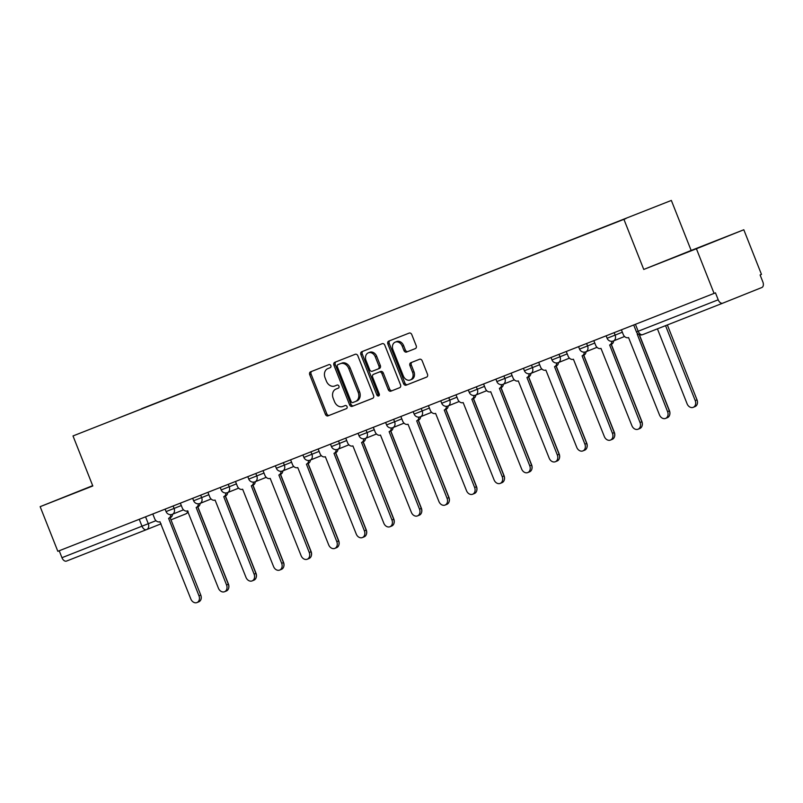 <?xml version="1.0" encoding="UTF-8"?>
<svg xmlns="http://www.w3.org/2000/svg" width="803" height="803" viewBox="0 0 803 803"><rect width="100%" height="100%" fill="white"/><g stroke="black" fill="none" stroke-linecap="round" stroke-linejoin="round"><path stroke-width="1.2" d="M330.836 365.656A1.656 1.305 -111.8 0 0 329.009 364.592L310.58 371.829A2.369 1.867 -111.8 0 0 310.57 371.829A2.369 1.867 -111.8 0 0 309.717 374.71L325.416 414.348A2.369 1.867 -111.8 0 0 328.015 415.864L346.444 408.627A1.656 1.305 -111.8 0 0 345.23 405.545L342.841 406.479A7.578 5.962 -111.8 0 1 334.5 401.61L333.195 398.308A7.578 5.962 -111.8 0 1 335.925 389.094A7.578 5.962 -111.8 0 1 335.955 389.084L338.334 388.15A1.656 1.305 -111.8 0 0 337.119 385.069L334.731 386.002A7.578 5.962 -111.8 0 1 326.389 381.134L325.085 377.832A7.578 5.962 -111.8 0 1 327.815 368.617A7.578 5.962 -111.8 0 0 327.815 368.617L330.234 367.674A1.656 1.305 -111.8 0 0 330.234 367.664A1.656 1.305 -111.8 0 0 330.836 365.656M415.332 348.602A2.369 1.867 -111.8 0 0 415.342 348.602A2.369 1.867 -111.8 0 0 416.195 345.722L411.788 334.6A2.369 1.867 -111.8 0 0 409.189 333.084L388.722 341.124A2.369 1.867 -111.8 0 0 388.712 341.124A2.369 1.867 -111.8 0 0 387.859 344.005L403.548 383.633A2.369 1.867 -111.8 0 0 406.157 385.159L426.624 377.119A2.369 1.867 -111.8 0 0 426.624 377.109A2.369 1.867 -111.8 0 0 427.477 374.228L422.167 360.798A2.369 1.867 -111.8 0 0 419.557 359.282L410.795 362.725A2.369 1.867 -111.8 0 0 409.942 365.606L412.571 372.271A6.334 4.989 -111.8 0 1 410.293 379.97A6.334 4.989 -111.8 0 1 403.297 375.914L392.968 349.827A6.334 4.989 -111.8 0 1 395.247 342.118A6.334 4.989 -111.8 0 1 402.243 346.173L403.969 350.52A2.369 1.867 -111.8 0 0 406.569 352.045L415.332 348.602M623.951 219.43L643.755 269.447L696.412 248.759L714.078 293.396L57.826 551.3L40.15 506.663L92.807 485.976L73.003 435.949L671.348 200.439L73.003 435.949M357.847 355.799A2.369 1.867 -111.8 0 0 355.247 354.274L334.781 362.324A2.369 1.867 -111.8 0 0 334.771 362.324A2.369 1.867 -111.8 0 0 333.918 365.204L349.606 404.832A2.369 1.867 -111.8 0 0 352.216 406.358L372.682 398.318A2.369 1.867 -111.8 0 0 372.692 398.308A2.369 1.867 -111.8 0 0 373.546 395.427L357.847 355.799M361.751 351.724L382.218 343.674A2.369 1.867 -111.8 0 1 384.818 345.2L400.516 384.828A2.369 1.867 -111.8 0 1 399.663 387.708A2.369 1.867 -111.8 0 0 399.663 387.708L390.89 391.161A2.369 1.867 -111.8 0 1 388.281 389.636L381.917 373.566A2.369 1.867 -111.8 0 0 379.317 372.04L373.505 374.328A2.369 1.867 -111.8 0 0 373.495 374.328A2.369 1.867 -111.8 0 0 372.642 377.209L379.267 393.942A1.656 1.305 -111.8 0 1 376.838 394.895L360.888 354.605A2.369 1.867 -111.8 0 1 361.741 351.724A2.369 1.867 -111.8 0 0 361.741 351.724M696.412 248.759L743.809 229.758L761.475 274.405L760.1 274.957L762.85 281.913A4.828 2.981 68.5 0 1 761.866 287.504L722.76 303.173A4.828 2.981 68.5 0 0 722.76 303.173L642.711 334.63A4.828 2.981 -111.5 0 1 642.701 334.63A4.828 2.981 -111.5 0 1 638.174 331.248L718.213 299.79A4.828 2.981 68.5 0 0 722.75 303.173L642.701 334.63A4.828 4.828 0 0 1 636.448 331.92L638.174 331.248L635.424 324.302M92.676 485.654L40.15 506.663M743.809 229.758L691.152 250.456L671.348 200.439M714.078 293.396L715.463 292.844L718.213 299.79M146.517 529.629L66.498 561.086A4.828 2.981 -111.5 0 1 66.488 561.086A4.828 2.981 -111.5 0 1 61.961 557.704L155.983 520.675M59.211 550.758L61.961 557.704M118.332 418.062L141.489 408.968M625.999 218.526L141.529 408.747M626.029 218.336L118.312 418.052M92.716 485.735L66.488 496.194L92.767 485.875M643.755 269.447L691.152 250.456M717.47 240.238L667.966 259.811L717.47 240.238M329.23 368.055A7.578 5.962 -111.8 0 0 329.2 368.065A7.578 5.962 -111.8 0 0 329.17 368.075L330.364 367.613M337.28 388.552A7.578 5.962 -111.8 0 1 337.31 388.542A7.578 5.962 -111.8 0 1 337.34 388.532L338.464 388.09M311.805 371.347A2.369 1.867 -111.8 0 0 311.102 374.158L326.791 413.796A2.369 1.867 -111.8 0 0 329.401 415.312L346.575 408.566M336.005 361.842A2.369 1.867 -111.8 0 0 335.293 364.652L350.991 404.28A2.369 1.867 -111.8 0 0 353.591 405.806L372.833 398.238M339.278 364.1L337.902 364.652A1.656 1.305 -111.8 0 0 337.3 366.67L351.072 401.46A1.656 1.305 -111.8 0 0 352.898 402.524L355.418 401.54A7.578 5.962 -111.8 0 0 355.448 401.52A7.578 5.962 -111.8 0 0 358.178 392.306L348.763 368.527A7.578 5.962 -111.8 0 0 340.422 363.669L339.288 364.1A1.656 1.305 -111.8 0 0 339.278 364.1A1.656 1.305 -111.8 0 0 339.278 364.11L340.422 363.669M355.478 401.51L356.793 400.978A7.578 5.962 -111.8 0 0 356.823 400.968A7.578 5.962 -111.8 0 0 359.553 391.754L358.178 392.306M341.807 363.117A7.578 5.962 -111.8 0 1 350.138 367.975L359.553 391.754M399.804 387.638L390.89 391.161M374.871 373.776A2.369 1.867 -111.8 0 1 374.881 373.776A2.369 1.867 -111.8 0 0 374.881 373.776L380.692 371.488A2.369 1.867 -111.8 0 1 383.302 373.014L389.666 389.084A2.369 1.867 -111.8 0 0 392.276 390.599M362.976 351.242A2.369 1.867 -111.8 0 0 362.263 354.053L378.223 394.343A1.656 1.305 -111.8 0 0 379.247 395.407M375.312 356.883A6.334 4.989 -111.8 0 0 368.326 352.828A6.334 4.989 -111.8 0 0 366.038 360.527L369.681 369.721A2.369 1.867 -111.8 0 0 372.281 371.247L378.093 368.958A2.369 1.867 -111.8 0 0 378.103 368.958A2.369 1.867 -111.8 0 0 378.956 366.078L375.312 356.883L376.697 356.331A6.334 4.989 -111.8 0 0 369.701 352.276L368.326 352.828M379.488 368.406L378.103 368.958L379.478 368.406A2.369 1.867 -111.8 0 0 379.488 368.406A2.369 1.867 -111.8 0 0 380.341 365.526L378.956 366.078M376.697 356.331L380.341 365.526M395.247 342.118L396.632 341.566A6.334 4.989 -111.8 0 1 403.628 345.621L405.344 349.967A2.369 1.867 -111.8 0 0 407.954 351.493L415.482 348.532M410.293 379.97L411.668 379.417A6.334 4.989 -111.8 0 0 413.957 371.709L412.571 372.271M412.029 362.243A2.369 1.867 -111.8 0 0 411.317 365.054L413.957 371.709M389.947 340.643A2.369 1.867 -111.8 0 0 389.234 343.453L404.933 383.081A2.369 1.867 -111.8 0 0 407.533 384.607L426.774 377.039M200.188 503.351A4.828 3.794 68.2 0 1 199.977 504.344M197.839 506.823L228.413 584.022A5.551 4.366 68.2 0 1 228.634 588.248M152.791 513.98L154.638 518.628A4.828 3.794 -111.8 0 0 159.948 521.729L190.853 599.008A5.551 4.366 -111.8 0 0 196.976 602.561A5.551 4.366 -111.8 0 0 198.973 595.816L168.6 518.326A4.828 3.794 -111.8 0 0 168.62 518.316A4.828 3.794 -111.8 0 0 170.778 514.643M172.565 514.211A4.828 3.794 68.2 0 1 170.417 517.594A4.828 3.794 68.2 0 1 170.397 517.604L168.64 518.306M170.136 517.714L200.77 595.093A5.551 4.366 68.2 0 1 198.773 601.848L196.976 602.561M227.751 492.52A4.828 3.794 68.2 0 1 227.54 493.514M225.412 495.983L255.976 573.191A5.551 4.366 68.2 0 1 256.197 577.417M255.314 481.69A4.828 3.794 68.2 0 1 255.113 482.683M252.975 485.153L283.539 562.361A5.551 4.366 68.2 0 1 283.76 566.587M180.354 503.15L182.201 507.797A4.828 3.794 -111.8 0 0 187.511 510.899L218.416 588.177A5.551 4.366 -111.8 0 0 224.539 591.731A5.551 4.366 -111.8 0 0 226.546 584.985L196.163 507.496A4.828 3.794 -111.8 0 0 196.183 507.486A4.828 3.794 -111.8 0 0 198.351 503.802M200.138 503.381A4.828 3.794 68.2 0 1 197.98 506.763A4.828 3.794 68.2 0 1 197.96 506.773L197.98 506.763M197.699 506.874L228.343 584.263A5.551 4.366 68.2 0 1 226.336 591.008L224.539 591.731M207.927 492.309L209.764 496.967A4.828 3.794 -111.8 0 0 215.074 500.058L245.979 577.347A5.551 4.366 -111.8 0 0 252.112 580.9A5.551 4.366 -111.8 0 0 254.109 574.155L223.736 496.655A4.828 3.794 -111.8 0 0 223.756 496.655A4.828 3.794 -111.8 0 0 225.914 492.972M227.701 492.54A4.828 3.794 68.2 0 1 225.543 495.933A4.828 3.794 68.2 0 1 225.533 495.943L223.766 496.645M225.262 496.043L255.906 573.432A5.551 4.366 68.2 0 1 253.909 580.178L252.112 580.9M282.887 470.859A4.828 3.794 68.2 0 1 282.676 471.843M280.538 474.322L311.102 551.52A5.551 4.366 68.2 0 1 311.323 555.746M310.45 460.019A4.828 3.794 68.2 0 1 310.239 461.012M308.101 463.492L338.675 540.69A5.551 4.366 68.2 0 1 338.886 544.916M338.013 449.188A4.828 3.794 68.2 0 1 337.802 450.182M335.664 452.651L366.238 529.86A5.551 4.366 68.2 0 1 366.459 534.085M235.49 481.479L237.327 486.136A4.828 3.794 -111.8 0 0 242.636 489.228L273.542 566.516A5.551 4.366 -111.8 0 0 279.675 570.07A5.551 4.366 -111.8 0 0 281.672 563.315L251.299 485.825A4.828 3.794 -111.8 0 0 251.319 485.815A4.828 3.794 -111.8 0 0 253.477 482.141M255.264 481.71A4.828 3.794 68.2 0 1 253.116 485.102A4.828 3.794 68.2 0 1 253.096 485.102L251.339 485.815L253.116 485.102M252.835 485.213L283.469 562.602A5.551 4.366 68.2 0 1 281.472 569.347L279.675 570.07M263.053 470.648L264.89 475.296A4.828 3.794 -111.8 0 0 270.199 478.397L301.105 555.676A5.551 4.366 -111.8 0 0 307.238 559.229A5.551 4.366 -111.8 0 0 309.235 552.484L278.862 474.995A4.828 3.794 -111.8 0 0 278.882 474.985A4.828 3.794 -111.8 0 0 281.04 471.311M282.827 470.879A4.828 3.794 68.2 0 1 280.679 474.262A4.828 3.794 68.2 0 1 280.659 474.272L280.679 474.262M280.398 474.382L311.032 551.761A5.551 4.366 68.2 0 1 309.035 558.517L307.238 559.229M290.616 459.818L292.463 464.465A4.828 3.794 -111.8 0 0 297.772 467.567L328.678 544.846A5.551 4.366 -111.8 0 0 334.801 548.399A5.551 4.366 -111.8 0 0 336.798 541.654L306.425 464.164A4.828 3.794 -111.8 0 0 306.445 464.154A4.828 3.794 -111.8 0 0 308.603 460.47M310.39 460.049A4.828 3.794 68.2 0 1 308.242 463.431A4.828 3.794 68.2 0 1 308.222 463.441L308.242 463.431M307.961 463.542L338.595 540.931A5.551 4.366 68.2 0 1 336.598 547.676L334.801 548.399M365.576 438.358A4.828 3.794 68.2 0 1 365.365 439.351M363.237 441.821L393.801 519.029A5.551 4.366 68.2 0 1 394.022 523.255M318.179 448.977L320.026 453.635A4.828 3.794 -111.8 0 0 325.335 456.726L356.241 534.015A5.551 4.366 -111.8 0 0 362.364 537.568A5.551 4.366 -111.8 0 0 364.371 530.823L333.988 453.324A4.828 3.794 -111.8 0 0 334.008 453.324A4.828 3.794 -111.8 0 0 336.176 449.64M337.963 449.208A4.828 3.794 68.2 0 1 335.805 452.601A4.828 3.794 68.2 0 1 335.784 452.611L334.028 453.314M335.524 452.711L366.168 530.1A5.551 4.366 68.2 0 1 364.16 536.846L362.364 537.568M393.139 427.527A4.828 3.794 68.2 0 1 392.938 428.511M390.8 430.99L421.364 508.189A5.551 4.366 68.2 0 1 421.585 512.414M345.752 438.147L347.589 442.794A4.828 3.794 -111.8 0 0 352.898 445.896L383.804 523.185A5.551 4.366 -111.8 0 0 389.937 526.738A5.551 4.366 -111.8 0 0 391.934 519.983L361.561 442.493A4.828 3.794 -111.8 0 0 361.581 442.483A4.828 3.794 -111.8 0 0 363.739 438.809M365.526 438.378A4.828 3.794 68.2 0 1 363.368 441.77A4.828 3.794 68.2 0 1 363.357 441.77L361.591 442.483L363.368 441.77M363.086 441.881L393.731 519.27A5.551 4.366 68.2 0 1 391.734 526.015L389.937 526.738M420.712 416.687A4.828 3.794 68.2 0 1 420.501 417.68M418.363 420.16L448.927 497.358A5.551 4.366 68.2 0 1 449.148 501.584M373.315 427.316L375.152 431.964A4.828 3.794 -111.8 0 0 380.461 435.065L411.367 512.344A5.551 4.366 -111.8 0 0 417.5 515.897A5.551 4.366 -111.8 0 0 419.497 509.152L389.124 431.663A4.828 3.794 -111.8 0 0 389.144 431.653A4.828 3.794 -111.8 0 0 391.302 427.979M393.089 427.547A4.828 3.794 68.2 0 1 390.941 430.93A4.828 3.794 68.2 0 1 390.92 430.94L390.941 430.93M390.659 431.05L421.294 508.429A5.551 4.366 68.2 0 1 419.296 515.185L417.5 515.897M448.275 405.856A4.828 3.794 68.2 0 1 448.064 406.85M445.926 409.319L476.5 486.528A5.551 4.366 68.2 0 1 476.711 490.753M400.878 416.486L402.715 421.133A4.828 3.794 -111.8 0 0 408.024 424.235L438.93 501.514A5.551 4.366 -111.8 0 0 445.063 505.067A5.551 4.366 -111.8 0 0 447.06 498.322L416.687 420.832A4.828 3.794 -111.8 0 0 416.707 420.822A4.828 3.794 -111.8 0 0 418.865 417.138M420.652 416.717A4.828 3.794 68.2 0 1 418.504 420.099A4.828 3.794 68.2 0 1 418.483 420.11L418.504 420.099M418.222 420.21L448.857 497.599A5.551 4.366 68.2 0 1 446.859 504.344L445.063 505.067M475.838 395.026A4.828 3.794 68.2 0 1 475.627 396.02M473.489 398.489L504.063 475.697A5.551 4.366 68.2 0 1 504.284 479.923M503.401 384.195A4.828 3.794 68.2 0 1 503.19 385.179M501.062 387.658L531.626 464.857A5.551 4.366 68.2 0 1 531.847 469.082M530.964 373.355A4.828 3.794 68.2 0 1 530.763 374.349M528.625 376.828L559.189 454.026A5.551 4.366 68.2 0 1 559.41 458.252M558.537 362.524A4.828 3.794 68.2 0 1 558.326 363.518M556.188 365.987L586.752 443.196A5.551 4.366 68.2 0 1 586.973 447.422M586.1 351.694A4.828 3.794 68.2 0 1 585.889 352.688M583.751 355.157L614.325 432.365A5.551 4.366 68.2 0 1 614.536 436.591M613.663 340.863A4.828 3.794 68.2 0 1 613.452 341.847M611.314 344.326L641.888 421.525A5.551 4.366 68.2 0 1 642.109 425.751M428.441 405.645L430.288 410.303A4.828 3.794 -111.8 0 0 435.597 413.394L466.503 490.683A5.551 4.366 -111.8 0 0 472.626 494.236A5.551 4.366 -111.8 0 0 474.623 487.491L444.25 409.992A4.828 3.794 -111.8 0 0 444.27 409.992A4.828 3.794 -111.8 0 0 446.428 406.308M448.215 405.876A4.828 3.794 68.2 0 1 446.066 409.269A4.828 3.794 68.2 0 1 446.046 409.279L444.29 409.982M445.785 409.379L476.42 486.769A5.551 4.366 68.2 0 1 474.422 493.514L472.626 494.236M456.004 394.815L457.851 399.462A4.828 3.794 -111.8 0 0 463.16 402.564L494.066 479.853A5.551 4.366 -111.8 0 0 500.189 483.406A5.551 4.366 -111.8 0 0 502.196 476.651L471.813 399.161A4.828 3.794 -111.8 0 0 471.833 399.151A4.828 3.794 -111.8 0 0 474.001 395.477M475.788 395.046A4.828 3.794 68.2 0 1 473.629 398.439A4.828 3.794 68.2 0 1 473.609 398.439L471.853 399.151M473.348 398.549L503.993 475.938A5.551 4.366 68.2 0 1 501.985 482.683L500.189 483.406M483.577 383.985L485.413 388.632A4.828 3.794 -111.8 0 0 490.723 391.734L521.629 469.012A5.551 4.366 -111.8 0 0 527.762 472.565A5.551 4.366 -111.8 0 0 529.759 465.82L499.386 388.331A4.828 3.794 -111.8 0 0 499.406 388.321A4.828 3.794 -111.8 0 0 501.564 384.637M503.351 384.215A4.828 3.794 68.2 0 1 501.192 387.598A4.828 3.794 68.2 0 1 501.182 387.608L499.416 388.311L501.192 387.598M500.911 387.719L531.556 465.098A5.551 4.366 68.2 0 1 529.558 471.853L527.762 472.565M511.14 373.154L512.976 377.801A4.828 3.794 -111.8 0 0 518.286 380.903L549.192 458.182A5.551 4.366 -111.8 0 0 555.325 461.735A5.551 4.366 -111.8 0 0 557.322 454.99L526.949 377.5A4.828 3.794 -111.8 0 0 526.969 377.49A4.828 3.794 -111.8 0 0 529.127 373.807M530.913 373.385A4.828 3.794 68.2 0 1 528.765 376.768A4.828 3.794 68.2 0 1 528.745 376.778L526.989 377.48M528.484 376.878L559.119 454.267A5.551 4.366 68.2 0 1 557.121 461.012L555.325 461.735M538.703 362.314L540.539 366.971A4.828 3.794 -111.8 0 0 545.849 370.063L576.755 447.351A5.551 4.366 -111.8 0 0 582.888 450.905A5.551 4.366 -111.8 0 0 584.885 444.159L554.512 366.66A4.828 3.794 -111.8 0 0 554.532 366.66A4.828 3.794 -111.8 0 0 556.69 362.976M558.476 362.544A4.828 3.794 68.2 0 1 556.328 365.937A4.828 3.794 68.2 0 1 556.308 365.947L554.552 366.65M556.047 366.048L586.682 443.437A5.551 4.366 68.2 0 1 584.684 450.182L582.888 450.905M566.266 351.483L568.112 356.13A4.828 3.794 -111.8 0 0 573.422 359.232L604.328 436.521A5.551 4.366 -111.8 0 0 610.451 440.074A5.551 4.366 -111.8 0 0 612.448 433.319L582.075 355.829A4.828 3.794 -111.8 0 0 582.095 355.819A4.828 3.794 -111.8 0 0 584.253 352.146M586.039 351.714A4.828 3.794 68.2 0 1 583.891 355.107A4.828 3.794 68.2 0 1 583.871 355.107L582.115 355.819M583.61 355.217L614.245 432.606A5.551 4.366 68.2 0 1 612.247 439.351L610.451 440.074M639.369 334.7L669.451 410.694A5.551 4.366 68.2 0 1 669.672 414.92M593.829 340.653L595.675 345.3A4.828 3.794 -111.8 0 0 600.985 348.402L631.891 425.68A5.551 4.366 -111.8 0 0 638.014 429.234A5.551 4.366 -111.8 0 0 640.021 422.488L609.638 344.999A4.828 3.794 -111.8 0 0 609.658 344.989A4.828 3.794 -111.8 0 0 611.826 341.305M613.612 340.884A4.828 3.794 68.2 0 1 611.454 344.266A4.828 3.794 68.2 0 1 611.434 344.276L611.454 344.266M611.173 344.387L641.818 421.766A5.551 4.366 68.2 0 1 639.81 428.521L638.014 429.234M657.426 328.849L687.087 403.779A5.551 4.366 -111.8 0 0 693.22 407.332A5.551 4.366 -111.8 0 0 695.217 400.577L665.557 325.657M667.353 324.944L697.014 399.864A5.551 4.366 68.2 0 1 695.017 406.609L693.22 407.332M621.402 329.822L623.238 334.47A4.828 3.794 -111.8 0 0 628.548 337.561L659.454 414.85A5.551 4.366 -111.8 0 0 665.587 418.403A5.551 4.366 -111.8 0 0 667.584 411.658L637.211 334.158A4.828 3.794 -111.8 0 0 637.231 334.158A4.828 3.794 -111.8 0 0 637.823 333.827M639.168 334.63L669.381 410.935A5.551 4.366 68.2 0 1 667.383 417.68L665.587 418.403M145.554 516.821L148.304 523.747A4.828 3.794 -111.8 0 1 146.558 529.619A4.828 3.794 -111.8 0 0 146.558 529.619A4.828 2.981 -111.5 0 1 146.527 529.629A4.828 2.981 -111.5 0 1 142.001 526.246L139.25 519.3M188.143 511.722A4.828 4.828 0 0 1 185.664 513.95L170.979 519.832L185.664 513.95A4.828 3.794 -111.8 0 0 185.664 513.95A4.828 3.794 -111.8 0 0 187.792 510.838M66.488 561.086L146.527 529.629A4.828 4.828 0 0 0 146.558 529.619L161.072 523.807L146.578 529.609M614.165 332.663L615.128 335.102L622.345 332.211M586.602 343.493L587.565 345.932L594.782 343.042M559.029 354.324L560.002 356.763L567.219 353.872M531.466 365.164L532.429 367.603L539.646 364.713M503.903 375.995L504.866 378.434L512.083 375.543M476.34 386.825L477.303 389.264L484.52 386.373M448.777 397.656L449.74 400.095L456.957 397.204M421.204 408.496L422.177 410.935L429.394 408.044M393.641 419.327L394.604 421.766L401.821 418.875M366.078 430.157L367.041 432.596L374.258 429.705M338.515 440.988L339.478 443.427L346.695 440.536M310.952 451.828L311.915 454.267L319.132 451.376M283.379 462.658L284.352 465.098L291.569 462.207M255.816 473.489L256.779 475.928L263.996 473.037M228.253 484.319L229.216 486.769L236.433 483.868M200.69 495.16L201.653 497.599L208.87 494.708M173.127 505.99L174.09 508.429L181.307 505.539M165.097 509.142L166.07 511.591L174.09 508.429A4.828 3.794 68.2 0 1 172.354 514.301A4.828 3.794 68.2 0 1 172.334 514.301L183.526 509.815M192.66 498.312L193.633 500.761L201.653 497.599A4.828 3.794 68.2 0 1 199.917 503.461A4.828 3.794 68.2 0 1 199.897 503.471L211.089 498.984M220.233 487.481L221.196 489.93L229.216 486.769A4.828 3.794 68.2 0 1 227.48 492.63A4.828 3.794 68.2 0 1 227.46 492.64M247.796 476.641L248.759 479.1L256.779 475.928A4.828 3.794 68.2 0 1 255.043 481.8A4.828 3.794 68.2 0 1 255.023 481.81M275.359 465.81L276.332 468.259L284.352 465.098A4.828 3.794 68.2 0 1 282.606 470.97A4.828 3.794 68.2 0 1 282.596 470.97L293.788 466.483M302.922 454.98L303.895 457.429L311.915 454.267A4.828 3.794 68.2 0 1 310.179 460.129A4.828 3.794 68.2 0 1 310.159 460.139L321.351 455.652M330.485 444.149L331.458 446.598L339.478 443.427A4.828 3.794 68.2 0 1 337.742 449.299A4.828 3.794 68.2 0 1 337.722 449.309M358.058 433.309L359.021 435.768L367.041 432.596A4.828 3.794 68.2 0 1 365.305 438.468A4.828 3.794 68.2 0 1 365.285 438.478M385.621 422.478L386.584 424.928L394.604 421.766A4.828 3.794 68.2 0 1 392.868 427.638A4.828 3.794 68.2 0 1 392.848 427.638L404.05 423.151M413.184 411.648L414.157 414.097L422.177 410.935A4.828 3.794 68.2 0 1 420.431 416.797A4.828 3.794 68.2 0 1 420.421 416.807L431.612 412.32M440.747 400.817L441.72 403.267L449.74 400.095A4.828 3.794 68.2 0 1 448.004 405.967A4.828 3.794 68.2 0 1 447.984 405.977M468.31 389.977L469.283 392.436L477.303 389.264A4.828 3.794 68.2 0 1 475.567 395.136A4.828 3.794 68.2 0 1 475.547 395.146M495.883 379.146L496.846 381.596L504.866 378.434A4.828 3.794 68.2 0 1 503.13 384.306A4.828 3.794 68.2 0 1 503.11 384.306L514.301 379.819M523.446 368.316L524.409 370.765L532.429 367.603A4.828 3.794 68.2 0 1 530.693 373.465A4.828 3.794 68.2 0 1 530.673 373.475M551.009 357.486L551.982 359.935L560.002 356.763A4.828 3.794 68.2 0 1 558.256 362.635A4.828 3.794 68.2 0 1 558.246 362.645L569.437 358.158M578.572 346.645L579.545 349.094L587.565 345.932A4.828 3.794 68.2 0 1 585.829 351.804A4.828 3.794 68.2 0 1 585.809 351.804M606.135 335.815L607.108 338.264L615.128 335.102A4.828 3.794 68.2 0 1 613.392 340.964A4.828 3.794 68.2 0 1 613.372 340.974L624.563 336.487M337.34 388.532L335.955 389.084M329.401 415.312L328.015 415.864M326.791 413.796L325.416 414.348M311.102 374.158L309.717 374.71M353.591 405.806L352.216 406.358M350.991 404.28L349.606 404.832M335.293 364.652L333.918 365.204M350.138 367.975L348.763 368.527M389.666 389.084L388.281 389.636M383.302 373.014L381.917 373.566M380.692 371.488L379.317 372.04M374.891 373.776L373.505 374.328L374.881 373.776M378.223 394.343L376.838 394.895M362.263 354.053L360.888 354.605M407.954 351.493L406.569 352.045M405.344 349.967L403.969 350.52M403.628 345.621L402.243 346.173M411.317 365.054L409.942 365.606M407.533 384.607L406.157 385.159M404.933 383.081L403.548 383.633M389.234 343.453L387.859 344.005M198.973 595.816L200.77 595.093M226.546 584.985L228.343 584.263M254.109 574.155L255.906 573.432M281.672 563.315L283.469 562.602M309.235 552.484L311.032 551.761M336.798 541.654L338.595 540.931M364.371 530.823L366.168 530.1M391.934 519.983L393.731 519.27M419.497 509.152L421.294 508.429M447.06 498.322L448.857 497.599M474.623 487.491L476.42 486.769M502.196 476.651L503.993 475.938M529.759 465.82L531.556 465.098M557.322 454.99L559.119 454.267M584.885 444.159L586.682 443.437M612.448 433.319L614.245 432.606M640.021 422.488L641.818 421.766M697.014 399.864L695.217 400.577M667.584 411.658L669.381 410.935M166.07 511.591A4.828 4.828 0 0 0 172.354 514.301M193.633 500.761A4.828 4.828 0 0 0 199.917 503.461M221.196 489.93A4.828 4.828 0 0 0 227.48 492.63L238.652 488.154M248.759 479.1A4.828 4.828 0 0 0 255.043 481.8L266.225 477.323M276.332 468.259A4.828 4.828 0 0 0 282.606 470.97M303.895 457.429A4.828 4.828 0 0 0 310.179 460.129M331.458 446.598A4.828 4.828 0 0 0 337.742 449.299L348.914 444.822M359.021 435.768A4.828 4.828 0 0 0 365.305 438.468L376.477 433.991M386.584 424.928A4.828 4.828 0 0 0 392.868 427.638M414.157 414.097A4.828 4.828 0 0 0 420.431 416.797M441.72 403.267A4.828 4.828 0 0 0 448.004 405.967L459.175 401.49M469.283 392.436A4.828 4.828 0 0 0 475.567 395.136L486.738 390.659M496.846 381.596A4.828 4.828 0 0 0 503.13 384.306M524.409 370.765A4.828 4.828 0 0 0 530.693 373.465L541.874 368.989M551.982 359.935A4.828 4.828 0 0 0 558.256 362.635M579.545 349.094A4.828 4.828 0 0 0 585.829 351.804L597 347.328M607.108 338.264A4.828 4.828 0 0 0 613.392 340.964M633.708 324.984L636.448 331.92M337.31 388.542L335.925 389.094M356.823 400.968L355.448 401.52M168.62 518.316L170.417 517.594M223.756 496.655L225.543 495.933M334.008 453.324L335.805 452.601M444.27 409.992L446.066 409.269M471.833 399.151L473.629 398.439M526.969 377.49L528.765 376.768M554.532 366.66L556.328 365.937M582.095 355.819L583.891 355.107"/></g></svg>
